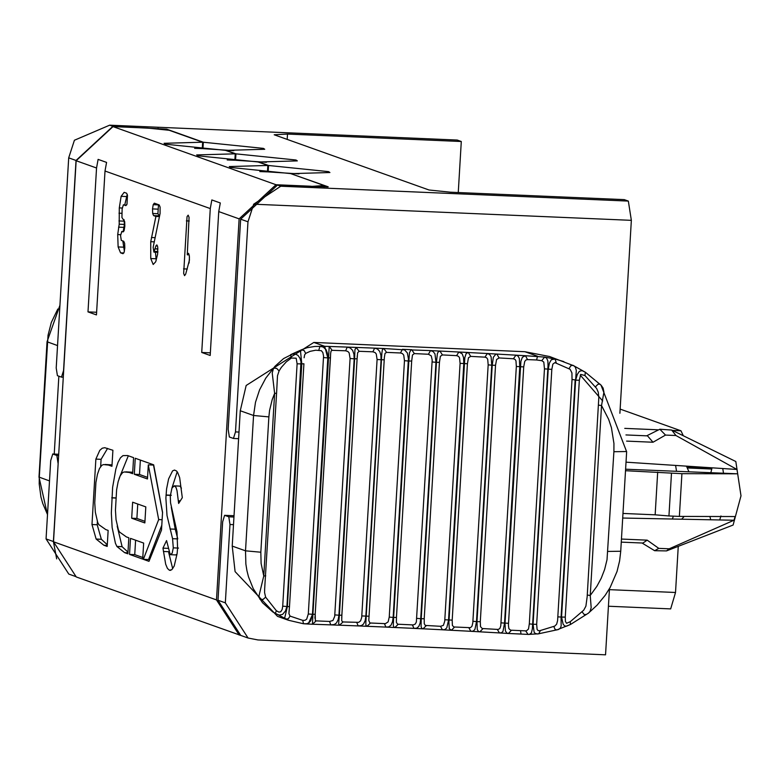 <?xml version="1.0" encoding="UTF-8"?>
<svg xmlns="http://www.w3.org/2000/svg" width="780" height="780" viewBox="0 0 780 780"><rect width="100%" height="100%" fill="white"/><g stroke="black" fill="none" stroke-linecap="round" stroke-linejoin="round"><path stroke-width="1.17" d="M233.493 524.657L229.983 524.511L225.332 602.852L248.069 638.02L240.737 635.408L218 600.239L222.651 521.888L224.591 515.326L234.029 515.726L224.708 515.346L228.784 516.799L233.951 517.023M56.677 558.889L53.391 541.525L58.178 463.183M53.391 541.525L46.059 538.912L50.71 460.561L52.767 454.019L56.842 455.471L58.042 463.174M52.65 453.999L58.715 454.272L52.65 453.999M229.983 524.511L228.784 516.799M253.685 204.194L631.351 220.34L628.339 201.084L280.771 186.215L253.685 204.194L247.972 221.793L240.64 219.18L228.15 429.293L229.359 437.005L233.434 438.457L238.602 438.691M240.64 219.18L277.514 185.055L280.771 186.215M328 186.937L277.514 185.055M291.33 173.843L328.204 186.829M298.994 173.901L268.154 171.902L268.535 165.487L328.594 171.639L329.921 172.526L291.349 173.628M268.154 171.902L267.472 171.659M266.399 162.279L235.55 160.27L235.93 153.855L296 160.007L297.326 160.894L258.755 161.996L268.535 165.487M235.55 160.27L234.868 160.027M233.805 150.657L202.956 148.649L203.336 142.233L263.406 148.385L264.732 149.272L226.161 150.374L235.93 153.855M202.956 148.649L202.274 148.405M203.336 142.233L166.666 129.158L112.905 126.341L109.648 125.18L74.412 140.244L68.698 157.852L56.209 367.965L57.418 375.677L61.493 377.13L63.551 370.588L76.031 160.466L112.905 126.341M233.434 438.457L235.492 431.915L239.002 432.061M247.972 221.793L235.492 431.915M248.069 638.02L257.975 639.951L605.543 654.82L609.472 588.646M46.059 538.912L68.796 574.08L76.138 576.693M628.339 201.084L624.263 199.631L450.479 192.202L429.029 189.998L274.199 134.774L287.508 134.062L461.292 141.502L458.26 192.533M631.351 220.34L619.895 413.273M109.648 125.18L457.216 140.049L461.292 141.502M710.707 519.782L709.937 516.545M710.853 472.709L712.062 467.815M687.443 467.951L711.731 469.034M626.018 462.169L722.758 468.526L723.499 473.226L737.666 473.811L736.983 469.462L722.758 468.526M625.599 469.209L723.499 473.226M622.703 518.037L733.97 520.24L735.13 516.545L679.37 516.409L681.915 473.674L625.511 470.71M720.954 515.97L719.706 519.958M733.97 520.24L669.201 548.808L666.52 550.904L654.654 550.709L658.778 548.359L669.201 548.808M666.52 550.904L733.112 525.038L741 495.836L735.823 461.516L671.687 430.053L675.938 435.513L736.983 469.462M686.78 466.684L711.847 468.565M625.95 434.938L647.507 435.864L653.016 442.24L665.506 435.074L659.851 429.234L671.687 430.053M737.666 473.811L681.915 473.674M642.067 543.017L654.654 550.709M659.851 429.234L646.649 435.825M657.686 472.085L655.151 514.819L668.947 515.96L671.483 473.226M668.947 515.96L679.37 516.409M622.976 513.445L655.151 514.819M675.938 435.513L665.506 435.074M658.778 548.359L647.195 540.16L642.925 543.046L621.27 542.129M626.593 441.11L653.016 442.24M647.195 540.16L621.455 539.058M63.287 377.218L61.493 377.13M264.664 588.871L276.578 393.256L274.619 393.364L272.2 399.584L269.568 410.456L268.876 416.89L253.559 415.496L240.269 410.758L232.226 546.088L235.092 571.613L277.524 616.356L288.424 620.246L272.785 611.939L262.538 602.755L253.246 588.685L248.489 576.81L246.899 570.463L245.866 564.008L245.515 550.826L253.559 415.496L255.489 402.295L259.555 389.873L265.795 378.115L275.018 366.259L283.598 358.566L292.432 354.101L295.269 354.003L297.95 355.348L299.92 358.176L301.002 361.706L286.923 606.499L289.487 606.655L303.917 363.802M572.033 379.499L575.162 379.899L561.064 617.273L561.161 625.921L560.459 627.998L558.46 629.518L537.693 633.984L535.207 633.467L534.105 632.092L533.081 624.263L536.669 624.312L537.088 629.382L538.083 630.581L539.633 630.747L554.794 626.087L556.667 624.156L557.593 620.597L572.033 379.499L571.935 372.947L570.131 369.31L554.873 362.622L552.864 364.123L551.821 369.379L544.469 368.852L543.797 362.096L541.827 360.691L536.601 359.98L537.527 356.216L524.911 351.721L313.823 342.44L246.158 385.486L240.269 410.758M47.502 514.537L42.724 503.412L40.93 496.997L39.205 483.912L39.283 477.262L48.038 335.302L51.334 322.413L57.808 309.036M58.861 376.184L54.229 454.067M303.878 363.763L301.782 363.899L300.563 351.575L301.529 349.781L307.037 347.724L314.691 346.466L324.675 346.3L327.824 357.913L312.458 614.318L310.81 620.626L309.075 622.674L306.842 623.717L303.43 623.746L288.424 620.246M303.488 623.756L302.767 620.373L304.882 620.334L306.657 619.222L308.305 613.987L323.564 356.119L322.842 352.55L321.331 350.688L315.744 350.2L310.177 351.331L306.033 353.213L304.688 354.656L304.112 357.767M264.654 588.998L264.605 592.693L265.639 597.158L276.373 610.73L275.233 613.548L279.269 615.098L282.565 614.416L285.412 611.081L286.923 606.499L282.711 606.177L297.112 363.821L301.782 363.899L287.352 606.762L284.739 617.74L285.519 619.096L288.337 618.745L290.043 616.102L302.767 620.373M442.182 629.772L423.423 628.826L442.357 629.782L440.534 626.301L443.372 625.384L444.717 621.289L460.093 363.344L459.527 357.757L458.513 356.343L456.612 355.641L458.854 351.994L462.15 353.788L463.564 357.532L463.788 363.724L448.549 620.139L446.774 627.91L444.844 629.596L442.182 629.772L451.357 630.279L449.27 628.651L448.909 622.459L464.822 357.61L466.148 353.584L468.068 352.511L487.354 353.525L489.606 354.432L491.117 356.801L491.741 365.235L476.512 621.64L474.923 629.431L473.177 631.117L470.662 631.293L479.846 631.829L478.433 631.41L477.262 629.567L476.98 621.67L480.305 621.67L480.499 626.642L482.215 628.524L498.176 629.45L499.853 628.505L500.779 625.843L516.341 366.464L515.97 360.877L515.112 359.463L513.406 358.761L515.941 355.154L518.017 356.06L519.343 358.42L519.773 366.844L504.533 623.259L502.983 631.361L501.579 632.746L499.229 632.921L508.404 633.487L506.844 633.058L505.401 630.932L505.011 623.288L520.904 361.257L522.395 357.26L525.466 355.719L544.606 357.084L555.067 359.014L563.852 361.608M456.612 355.641L442.416 354.929L439.93 351.049L468.331 352.492L470.691 356.382L468.458 357.757L467.425 363.724L452.195 620.139L452.38 625.443L453.853 626.974L470.476 627.685L471.988 626.203L472.807 622.791L488.173 364.845L487.705 359.268L486.613 357.727L484.965 357.152L487.354 353.525L525.466 355.719L527.553 359.609L526.012 359.941L524.735 361.403L523.712 366.902L508.414 625.228L508.862 628.631L510.627 630.191L526.373 630.903L528.489 629.05L529.308 623.902L544.459 368.852M442.416 354.929L440.359 356.323L439.452 362.31L436.439 362.349L437.375 353.623L438.302 351.76L439.93 351.049L430.521 350.59L433.095 351.507L434.967 353.876L435.971 362.32L420.732 618.735L420.118 623.171L418.772 626.506L416.666 628.183L413.868 628.368L422.994 628.836L421.863 628.436L421.083 626.623L421.21 618.755L424.213 618.716L424.242 623.678L425.315 625.433L440.534 626.301M513.406 358.761L499.093 357.942L496.87 354.052L495.797 354.227L493.35 357.23L492.219 365.255L488.173 364.845M499.093 357.942L496.577 359.522L495.534 365.264L492.219 365.255L476.98 621.67L472.943 621.26M330.642 624.868L312.721 624.234L330.74 624.858L329.579 621.446L332.933 620.519L334.688 616.434L350.084 358.488L349.167 352.892L347.87 351.478L345.657 350.795L347.246 347.081L350.269 347.987L352.628 350.366L353.944 354.208L354.169 358.829L338.939 615.245L338.169 619.671L336.433 622.996L334.201 624.556L330.642 624.868L339.505 625.219L338.637 623.688L339.388 615.254L341.874 615.157L341.708 620.841L342.976 621.952L358.673 622.352L360.584 620.861L361.696 617.467L377.091 359.522L376.252 353.935L375.014 352.511L372.879 351.819L374.634 348.133L377.52 349.04L379.723 351.419L380.903 355.251L381.089 359.873L365.849 616.288L365.137 620.714L363.529 624.049L361.433 625.599L358.01 625.911L366.99 626.301L365.908 625.326L365.84 622.635L381.849 353.252L382.395 349.664L383.848 348.504L404.518 349.859L407.335 352.892L408.418 358.693L393.149 617.448L392.476 621.884L390.994 625.219L388.723 626.896L385.778 627.081L394.846 627.51L393.871 627.13L393.286 625.326L393.617 617.477L396.454 617.409L396.386 622.362L397.605 624.205L413.322 624.926L415.331 623.99L416.354 621.982L432.198 360.009L431.252 355.875L428.435 354.256L430.521 350.59L410.953 349.918L409.481 352.697L408.847 361.062L404.469 360.682L403.728 355.085L402.373 353.545L400.491 352.979L402.421 349.303L411.743 349.713L414.346 353.594L412.474 355.007L411.684 361.003L408.847 361.062L393.617 617.477L389.24 617.087L404.469 360.682M345.657 350.795L332.144 350.317L329.228 346.456L356.314 347.422L383.848 348.504L386.568 352.385L385.027 353.408L384.355 357.494L368.794 620.471L369.876 622.986L385.418 623.659L388.128 621.884L389.24 617.087M332.144 350.317L331.071 351.049L330.642 353.398L315.198 614.211L312.907 614.338L329.228 346.456L324.675 346.3L313.823 342.44M314.906 618.238L315.218 614.24L315.364 620.851L329.579 621.446M308.305 613.987L312.907 614.338L312.458 624.254L316.066 620.977M372.879 351.819L359.141 351.293L356.148 347.451L354.919 349.732L354.627 358.849L350.084 358.488M359.141 351.293L357.63 352.735L357.113 358.751L354.627 358.849L339.388 615.254L334.854 614.893M497.318 629.421L499.434 632.931L479.846 631.829L483.015 628.592M423.715 628.846L422.994 628.836L426.338 625.589M358.01 625.911L339.817 625.199L358.137 625.911L356.791 622.479M340.216 625.209L339.505 625.219L343.054 621.943M312.585 614.318L308.168 624.088M276.373 610.73L278.889 612.115L280.722 611.803L282.165 609.463L282.711 606.177M297.112 363.821L296.166 358.205L291.389 358.03L286.319 361.822L281.336 367.38L279.084 370.939L277.495 375.755L276.578 393.256M291.389 358.03L290.608 354.666L301.529 349.781L304.268 350.649L305.643 353.486M279.084 370.939L276.666 368.355L273.575 368.131L272.22 373.006L274.619 393.364L263.767 575.962L265.736 575.855M265.639 597.158L262.938 599.537L259.847 599.137L258.999 595.813L263.767 575.962L261.105 563.423L260.832 552.221L268.876 416.89M318.825 350.044L319.976 346.32L323.281 347.081L326.089 349.674L327.405 353.252L327.697 357.903L323.544 357.572M384.413 623.639L385.915 627.081L366.99 626.301L370.481 623.035M412.347 624.907L414.014 628.368L394.846 627.51L398.268 624.254M468.877 627.812L470.857 631.303L451.357 630.279L454.613 627.032M541.73 360.672L544.606 357.084L546.575 358.069L547.862 360.916L548.028 365.654L532.36 628.865L531.385 632.941L529.269 634.452L508.404 633.487L511.466 630.259M602.677 400.949L580.271 375.141M524.911 351.721L549.656 356.538L573.963 365.84L575.396 367.244L576.303 370.432L575.62 380.182L577.288 374.507L579.374 371.319L581.997 370.617L585.37 372.255L584.942 375.541L580.7 374.4L579.335 380.24L575.62 380.182L561.551 617.058L565.266 617.117L565.422 621.465L566.592 623.308L570.317 621.65L583.742 610.175L585.897 606.158L587.164 596.778L598.816 397.615L598.27 392.252L596.651 388.489L584.942 375.541M569.098 368.589L570.736 365.83L572.881 365.264M556.257 362.817L555.067 359.014L551.333 359.726L549.413 363.061L548.223 369.34L533.081 624.263L529.308 623.902M572.949 365.303L585.37 372.255M538.736 633.799L540.345 630.601M539 633.779L527.826 634.452M588.481 613.119L570.619 624.4L566.426 626.223L564.593 625.882L563.15 624.215L561.551 617.058L557.924 616.883M570.619 624.4L556.793 629.947L555.077 629.323L553.771 626.486M528.128 634.452L525.671 630.923M521.02 633.994L520.523 630.64M570.385 624.458L570.317 621.65M598.562 405.132L601.536 405.532L590.245 595.462L587.272 595.062M595.413 386.86L597.948 384.286L599.937 384.101L601.126 385.242M601.214 385.33L603.106 388.079L603.925 392.135L601.536 405.532L608.663 419.367L611.432 427.713L613.938 443.45L613.899 451.708L626.359 451.542M586.414 614.445L584.259 614.582L582.046 611.803M613.899 451.708L607.025 559.669L604.617 569.498L601.234 578.214L596.895 586.287L590.245 595.462L591.172 607.649L590.099 611.267L588.559 613.06M289.439 606.694L288.951 613.694L290.043 616.102M609.414 589.66L675.519 592.488L678.259 546.341M675.519 592.488L670.673 608.897L608.429 606.236M672.438 430.414L680.959 430.784L683.309 435.747M680.959 430.784L620.139 409.09M194.62 148.336L202.264 148.619L202.644 142.204L169.231 130.289L147.781 128.086L113.022 126.604L76.147 160.729L96.544 168.002L87.994 311.893L96.457 314.915L105.008 171.025L106.567 162.396L98.105 159.383L96.544 168.002M227.214 159.958L234.858 160.241L235.238 153.826L196.667 154.928L197.993 155.815L258.053 161.967L267.832 165.457L267.452 171.873L259.808 171.59M267.832 165.457L229.261 166.559L230.588 167.447L290.648 173.599L324.061 185.513L323.973 187.034M242.794 636.139L76.255 576.956L53.508 541.788L76.147 160.729M235.238 153.826L225.459 150.345L165.389 144.193L164.073 143.305L202.644 142.204M239.226 635.086L216.489 599.917L239.128 218.858L218.741 211.585L210.191 355.485L201.727 352.462L210.278 208.572L211.838 199.943L220.301 202.966L218.741 211.585M173.287 547.862L172.565 538.678L167.018 515.551L165.886 498.108L166.569 488.992L168.607 478.871L172.575 470.886L174.496 470.057L176.504 470.974L177.655 472.465L179.663 477.643L182.305 497.689L178.639 503.461L177.011 490.62L175.987 487.373L174.262 485.823L171.97 488.046L170.274 496.06L170.537 502.759L177.011 531.892L177.577 548.223L177.099 553.712L174.203 566.036L171.814 569.683L169.416 570.268L167.417 568.386L165.682 564.213L162.952 548.145L166.569 540.579L170.235 554.648L172.166 553.244L173.287 547.862L178.503 548.087M127.696 455.559L133.585 457.655L132.639 473.684L129.178 472.446L124.127 471.949L122.499 472.709L120.169 475.878L118.141 481.709L116.61 489.811L115.45 510.169L116.044 519.675L118.414 529.893L119.506 532.028L126.428 536.933L128.827 537.781L127.871 553.81L124.595 552.64L116.903 546.487L115.411 543.212L112.135 527.495L111.335 513.142L112.612 487.393L115.84 469.092L118.043 462.335L120.471 457.772L122.967 455.618L127.696 455.549M144.856 522.922L131.684 518.222L132.629 502.203L145.811 506.893L144.856 522.922M135.242 458.25L153.67 464.822L162.562 512.304L161.509 530.049L148.98 561.337L143.364 559.338L158.681 519.568L148.307 464.86L147.469 478.969L134.297 474.269L135.242 458.25M142.701 559.104L129.529 554.404L130.484 538.375L143.656 543.075L142.701 559.104M183.661 273.448L187.044 216.616L188.165 215.153L189.062 217.328L187.268 254.806L188.399 253.305L189.296 255.489L189.452 260.032L185.698 274.092L184.567 275.662L183.661 273.458M188.78 253.695L187.785 253.656L188.389 253.305M155.707 261.768L153.192 264.488L150.755 258.541L150.745 241.702L155.903 216.43L153.592 215.602L152.695 213.515L152.529 208.913L153.202 204.672L154.323 203.18L159.198 204.925L160.105 207.1M160.105 207.119L160.076 213.535L153.153 247.319L153.904 252.115L155.893 245.875L156.848 244.891L157.745 247.065L157.638 254.105L155.717 261.758M153.904 252.115L154.625 251.404L157.911 251.54M159.569 216.099L157.901 213.701L152.695 213.486L157.911 213.72L158.486 204.672M124.644 243.438L124.8 248.001L124.117 252.262L123.006 253.705L120.559 252.837L118.121 246.938L117.712 234.556L119.204 224.201L119.291 207.899L121.124 196.326L124.156 192.328L126.594 193.206L127.501 195.38L126.965 204.243L125.853 205.618L123.415 204.75L122.138 208.894L121.924 217.503L124.683 221.618L124.839 226.19L124.156 230.451L123.045 231.904L121.758 231.455L123.688 231.533M121.826 231.475L120.559 235.57M120.559 235.599L121.3 240.396L123.747 241.274L124.644 243.428M126.184 204.867L126.721 204.877M103.857 545.24L96.145 539.058L91.981 524.53L95.872 459.098L99.791 450.333L102.278 448.198L104.764 447.7L112.905 450.274L111.949 466.303L108.488 465.065L103.438 464.578L101.809 465.328L99.479 468.507L97.451 474.328L95.92 482.43L94.76 502.788L95.355 512.294L97.724 522.522L98.816 524.648L105.739 529.552L108.147 530.41L107.191 546.429L103.857 545.24L107.25 545.386M87.994 311.893L96.613 312.263M201.727 352.462L210.346 352.833M95.872 459.098L101.088 459.322L107.591 448.383M112.037 464.89L105.115 464.461M101.088 459.322L100.659 466.547M97.383 521.644L97.198 524.755L91.981 524.53M107.289 544.723L101.341 539.253L97.198 524.755M170.615 554.707L175.832 554.931L177.05 554.083M172.692 568.717L168.733 552.679M181.438 488.134L179.926 486.125L174.262 485.823M171.931 488.114L177.187 471.754M172.565 538.678L177.781 538.902L175.227 529.201L171.278 507.292M119.077 478.569L128.32 455.773M127.978 552.094L122.099 546.683L117.185 526.13M132.717 472.27L125.804 471.832M142.799 557.495L134.745 554.629L135.603 540.199M129.529 554.404L134.745 554.629M144.953 521.323L136.89 518.447L137.748 504.026M131.684 518.222L136.89 518.447M134.297 474.269L139.503 474.494L140.361 460.073M147.566 477.37L139.503 474.494M162.542 512.675L153.514 465.085L148.307 464.86M149.555 559.904L148.57 559.553L161.791 525.233M158.681 519.568L162.123 519.724M143.364 559.338L148.57 559.553M156.234 260.247L155.434 252.194M157.501 245.953L155.903 245.866M155.21 248.849L157.93 248.966M155.903 216.43L159.471 216.577M124.781 204.799L127.247 194.239M123.191 231.514L124.41 224.425L124.088 219.726M124.381 251.267L122.821 240.942M119.204 224.201L124.41 224.425M189.091 263.055L189.452 256.912M187.268 254.806L189.189 254.885L187.278 254.777M108.488 465.065L112.018 465.221M96.145 539.058L101.361 539.282L96.135 539.029M113.022 126.604L276.003 184.733L239.128 218.858M310.742 186.478L324.061 185.513M276.003 184.733L310.762 186.225M174.72 485.901L179.926 486.125M129.178 472.446L132.697 472.602M116.893 546.458L122.099 546.683L116.903 546.487M111.745 497.806L115.811 497.981M170.02 528.986L175.227 529.201M166.023 495.095L171.239 495.319M170.732 570.317L169.445 570.277M162.952 548.145L168.168 548.369M58.636 455.549L56.842 455.471M238.602 438.672L233.668 438.467M166.618 130.016L166.666 129.158M218 600.239L225.332 602.852M158.086 128.271L158.038 129.139M287.186 139.405L287.508 134.062M61.727 377.14L63.287 377.198M68.698 157.852L76.031 160.466M49.501 480.909L39 477.077L47.044 341.747L57.544 345.579M232.226 546.088L245.515 550.826L260.832 552.221M460.093 363.344L467.425 363.724M516.341 366.464L523.712 366.902M672.37 519.032L673.384 516.155M676.543 471.296L675.587 465.416M327.824 357.913L330.457 357.825L315.198 614.211M377.091 359.522L384.218 359.814M495.534 365.264L480.305 621.67M508.472 623.308L501.101 622.869M452.195 620.139L444.863 619.759M439.452 362.31L424.213 618.716M416.93 618.365L421.21 618.755L436.439 362.349L432.169 361.949M368.979 616.219L361.852 615.937M341.874 615.167L357.113 358.751L341.689 617.955M428.435 354.256L414.346 353.594M411.684 361.003L396.454 617.409M484.965 357.152L470.691 356.382M551.821 369.379L536.669 624.312M579.335 380.24L565.266 617.117M607.981 551.431L620.432 551.255M536.601 359.98L527.553 359.609M400.491 352.979L386.568 352.385M624.751 428.376L657.774 429.79M53.508 541.788L216.489 599.917M210.278 208.572L105.008 171.025M150.755 258.541L155.971 258.765M155.21 248.8L157.93 248.918M155.201 248.898L157.93 249.015M153.202 204.672L158.418 204.896M152.529 208.913L157.745 209.137M152.695 213.515L157.911 213.739M153.592 215.602L158.798 215.826M151.437 237.5L154.986 237.656M150.745 241.702L154.099 241.849M121.124 196.326L126.341 196.55M119.291 207.899L122.216 208.016M118.979 213.194L121.875 213.32M118.93 220.945L124.137 221.169M118.56 227.155L123.776 227.38M117.712 234.556L120.627 234.682M118.121 246.938L123.337 247.162M120.559 252.837L123.844 252.983M186.361 220.876L189.257 221.003M183.514 268.866L187.288 269.032M96.164 539.087L101.38 539.312M124.595 552.64L127.939 552.786M163.391 551.48L168.607 551.704M178.396 500.789L180.287 500.867M166.023 494.998L171.239 495.222M166.013 495.202L171.23 495.417M111.745 497.738L115.811 497.913M111.745 497.874L115.801 498.04M116.873 546.429L122.09 546.653M303.43 623.746L312.458 624.254M686.458 466.128L688.954 471.812M684.158 516.438L681.681 519.217M357.113 358.751L357.269 355.758M601.156 385.271L585.448 372.304M601 385.106L626.642 451.737L620.714 551.45L619.593 560.986L617.019 571.525L610.126 587.506L605.221 595.267L597.178 605.066L588.247 613.314M288.98 612.319L289.487 606.655M330.457 357.825L330.632 353.555M385.778 627.081L367.702 626.301M413.868 628.368L395.558 627.51M470.662 631.293L452.088 630.289M499.229 632.921L480.597 631.849M520.972 634.004L509.165 633.516M39 477.077L47.492 514.81M47.044 341.747L59.933 305.282M157.862 252.301L153.992 252.135"/></g></svg>
